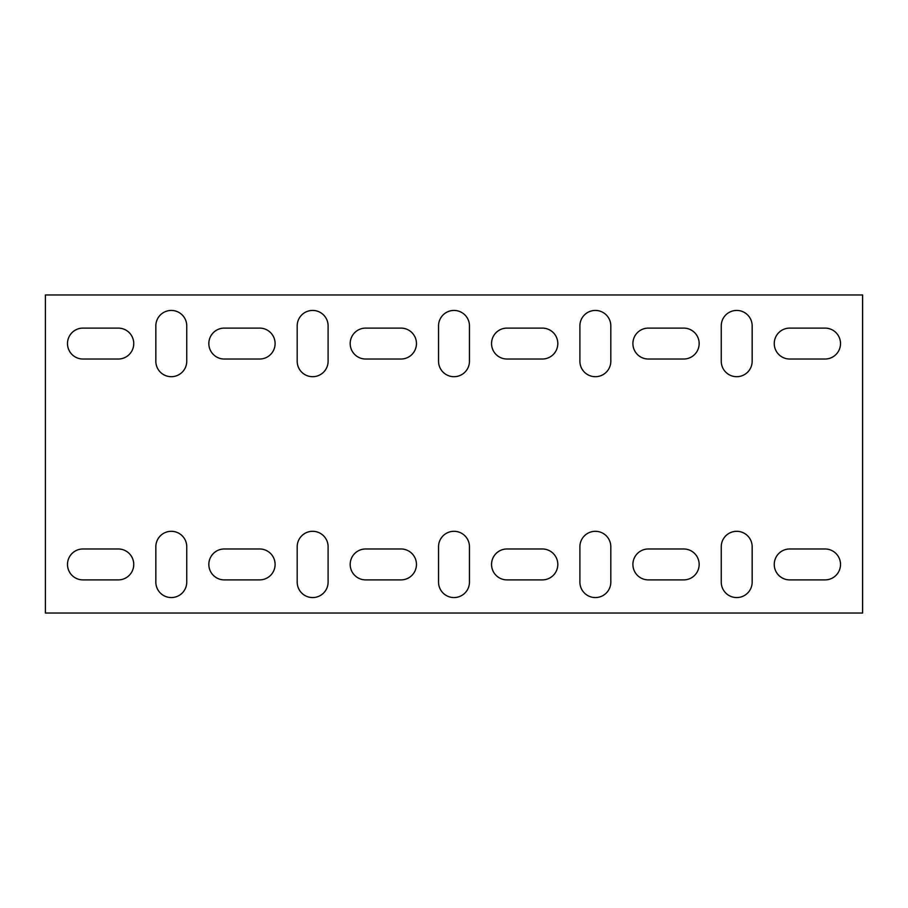 <?xml version="1.0" encoding="UTF-8"?>
<svg xmlns="http://www.w3.org/2000/svg" width="908" height="908" viewBox="0 0 908 908"><rect width="100%" height="100%" fill="white"/><g stroke="black" fill="none" stroke-linecap="round" stroke-linejoin="round"><path stroke-width="1.36" d="M752.165 546.764L752.165 582.096A15.459 15.459 0 0 1 736.706 597.566A15.459 15.459 0 0 1 721.247 582.096L721.247 546.764A15.459 15.459 0 0 1 736.706 531.305A15.459 15.459 0 0 1 752.165 546.764M610.812 546.764L610.812 582.096A15.459 15.459 0 0 1 595.353 597.566A15.459 15.459 0 0 1 579.894 582.096L579.894 546.764A15.459 15.459 0 0 1 595.353 531.305A15.459 15.459 0 0 1 610.812 546.764M469.459 546.764L469.459 582.096A15.459 15.459 0 0 1 454 597.566A15.459 15.459 0 0 1 438.541 582.096L438.541 546.764A15.459 15.459 0 0 1 454 531.305A15.459 15.459 0 0 1 469.459 546.764M328.106 546.764L328.106 582.096A15.459 15.459 0 0 1 312.647 597.566A15.459 15.459 0 0 1 297.188 582.096L297.188 546.764A15.459 15.459 0 0 1 312.647 531.305A15.459 15.459 0 0 1 328.106 546.764M752.165 325.904A15.459 15.459 0 0 0 736.706 310.434A15.459 15.459 0 0 0 721.247 325.904L721.247 361.236A15.459 15.459 0 0 0 736.706 376.695A15.459 15.459 0 0 0 752.165 361.236L752.165 325.904M610.812 325.904A15.459 15.459 0 0 0 595.353 310.434A15.459 15.459 0 0 0 579.894 325.904L579.894 361.236A15.459 15.459 0 0 0 595.353 376.695A15.459 15.459 0 0 0 610.812 361.236L610.812 325.904M469.459 325.904A15.459 15.459 0 0 0 454 310.434A15.459 15.459 0 0 0 438.541 325.904L438.541 361.236A15.459 15.459 0 0 0 454 376.695A15.459 15.459 0 0 0 469.459 361.236L469.459 325.904M862.6 294.975L45.4 294.975L45.4 613.025L862.6 613.025L862.6 294.975M82.946 579.894L118.29 579.894A15.459 15.459 0 0 0 133.748 564.436A15.459 15.459 0 0 0 118.29 548.977L82.946 548.977A15.459 15.459 0 0 0 67.487 564.436A15.459 15.459 0 0 0 82.946 579.894M224.299 579.894L259.643 579.894A15.459 15.459 0 0 0 275.101 564.436A15.459 15.459 0 0 0 259.643 548.977L224.299 548.977A15.459 15.459 0 0 0 208.84 564.436A15.459 15.459 0 0 0 224.299 579.894M259.643 328.106L224.299 328.106A15.459 15.459 0 0 0 208.84 343.565A15.459 15.459 0 0 0 224.299 359.023L259.643 359.023A15.459 15.459 0 0 0 275.101 343.565A15.459 15.459 0 0 0 259.643 328.106M365.652 579.894L400.995 579.894A15.459 15.459 0 0 0 416.454 564.436A15.459 15.459 0 0 0 400.995 548.977L365.652 548.977A15.459 15.459 0 0 0 350.193 564.436A15.459 15.459 0 0 0 365.652 579.894M400.995 328.106L365.652 328.106A15.459 15.459 0 0 0 350.193 343.565A15.459 15.459 0 0 0 365.652 359.023L400.995 359.023A15.459 15.459 0 0 0 416.454 343.565A15.459 15.459 0 0 0 400.995 328.106M507.005 579.894L542.348 579.894A15.459 15.459 0 0 0 557.807 564.436A15.459 15.459 0 0 0 542.348 548.977L507.005 548.977A15.459 15.459 0 0 0 491.546 564.436A15.459 15.459 0 0 0 507.005 579.894M542.348 328.106L507.005 328.106A15.459 15.459 0 0 0 491.546 343.565A15.459 15.459 0 0 0 507.005 359.023L542.348 359.023A15.459 15.459 0 0 0 557.807 343.565A15.459 15.459 0 0 0 542.348 328.106M648.357 579.894L683.701 579.894A15.459 15.459 0 0 0 699.16 564.436A15.459 15.459 0 0 0 683.701 548.977L648.357 548.977A15.459 15.459 0 0 0 632.899 564.436A15.459 15.459 0 0 0 648.357 579.894M118.29 328.106L82.946 328.106A15.459 15.459 0 0 0 67.487 343.565A15.459 15.459 0 0 0 82.946 359.023L118.29 359.023A15.459 15.459 0 0 0 133.748 343.565A15.459 15.459 0 0 0 118.29 328.106M683.701 328.106L648.357 328.106A15.459 15.459 0 0 0 632.899 343.565A15.459 15.459 0 0 0 648.357 359.023L683.701 359.023A15.459 15.459 0 0 0 699.16 343.565A15.459 15.459 0 0 0 683.701 328.106M789.71 579.894L825.054 579.894A15.459 15.459 0 0 0 840.513 564.436A15.459 15.459 0 0 0 825.054 548.977L789.71 548.977A15.459 15.459 0 0 0 774.252 564.436A15.459 15.459 0 0 0 789.71 579.894M825.054 328.106L789.71 328.106A15.459 15.459 0 0 0 774.252 343.565A15.459 15.459 0 0 0 789.71 359.023L825.054 359.023A15.459 15.459 0 0 0 840.513 343.565A15.459 15.459 0 0 0 825.054 328.106M155.836 325.904L155.836 361.236A15.459 15.459 0 0 0 171.294 376.695A15.459 15.459 0 0 0 186.753 361.236L186.753 325.904A15.459 15.459 0 0 0 171.294 310.434A15.459 15.459 0 0 0 155.836 325.904M297.188 325.904L297.188 361.236A15.459 15.459 0 0 0 312.647 376.695A15.459 15.459 0 0 0 328.106 361.236L328.106 325.904A15.459 15.459 0 0 0 312.647 310.434A15.459 15.459 0 0 0 297.188 325.904M186.753 582.096A15.459 15.459 0 0 1 171.294 597.566A15.459 15.459 0 0 1 155.836 582.096L155.836 546.764A15.459 15.459 0 0 1 171.294 531.305A15.459 15.459 0 0 1 186.753 546.764L186.753 582.096"/></g></svg>

